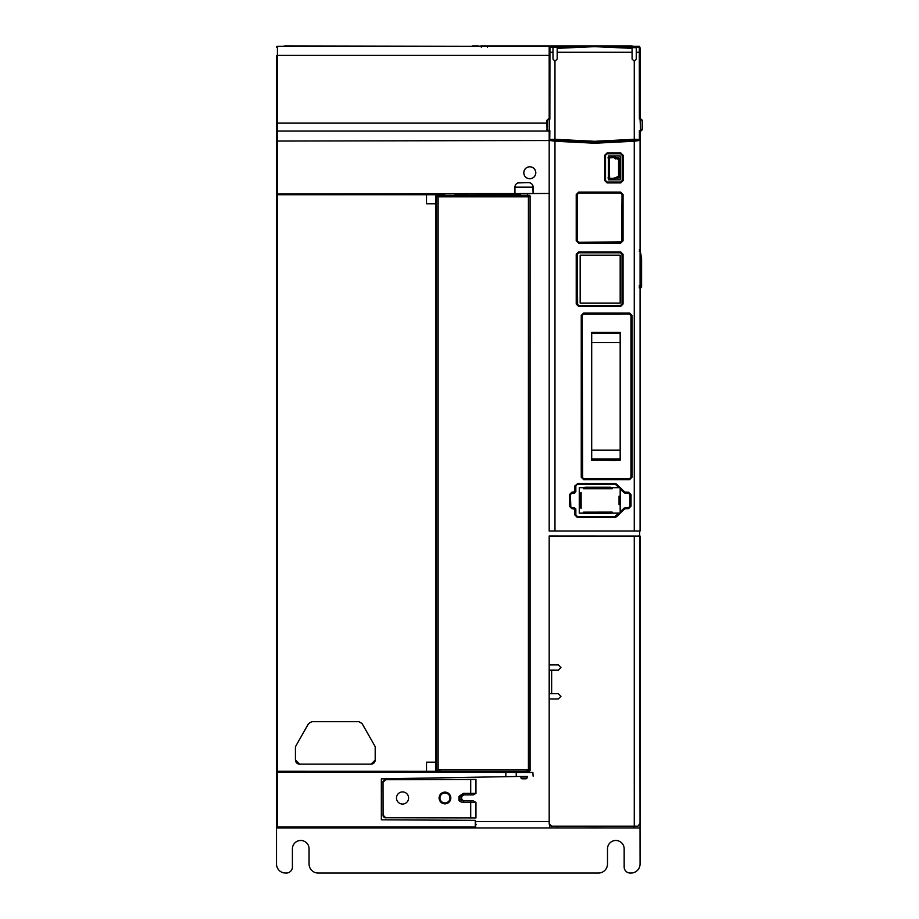 <?xml version="1.0" encoding="UTF-8"?>
<svg xmlns="http://www.w3.org/2000/svg" width="919" height="919" viewBox="0 0 919 919"><rect width="100%" height="100%" fill="white"/><g stroke="black" fill="none" stroke-linecap="round" stroke-linejoin="round"><path stroke-width="1.38" d="M396.48 797.991A6.054 6.054 0 0 1 402.545 791.925A6.054 6.054 0 0 1 408.599 797.991A6.054 6.054 0 0 1 402.545 804.045A6.054 6.054 0 0 1 396.48 797.991M554.973 139.309L594.627 141.296L634.271 139.309L634.271 61.171L632.088 59.103L632.077 48.718C625.724 47.535 613.237 46.88 594.627 46.731L594.559 46.731C575.788 46.892 563.324 47.547 557.178 48.718L557.167 59.103L554.973 61.171L554.973 139.309L549.183 139.55L549.183 131.049L549.861 130.751L549.746 139.642M549.183 56.978L549.183 53.164M634.271 139.309L640.072 139.55L639.969 131.049L642.22 129.809A0.908 0.908 0 0 0 642.496 129.165L642.496 120.826A0.908 0.908 0 0 0 642.22 120.182L642.186 129.165A0.609 0.609 180 0 1 642.013 129.59L641.025 130.578A0.609 0.609 180 0 1 640.6 130.751L640.072 119.24L641.244 119.206L639.383 118.93L639.302 47.547L636.281 46.789L636.247 59.103L634.271 61.171M554.973 61.171L552.997 59.103L552.974 46.789L549.941 47.547L549.861 119.24L548.643 119.24A0.609 0.609 -0 0 0 548.218 119.413L547.23 120.4A0.609 0.609 0 0 0 547.058 120.826L547.058 129.165A0.609 0.609 0 0 0 547.23 129.59L546.759 129.165A0.908 0.908 -0 0 0 547.023 129.809L549.183 131.049L549.183 139.447L594.627 142.077L640.072 139.447L640.072 131.049L641.025 130.578M634.271 531.021L634.271 141.239L594.627 143.226L554.973 141.239L554.973 531.021L640.072 531.021L640.072 139.55L639.383 139.481L639.383 130.751L640.026 131.049M639.969 131.049L639.383 130.751M640.072 118.93L640.072 48.236M548.643 119.24L549.217 118.93L549.275 131.049M640.072 50.752L640.072 53.796M639.302 47.547L640.072 47.742M640.6 118.988L640.6 119.24A0.609 0.609 180 0 1 641.025 119.413L642.117 120.079M549.861 119.24L549.183 119.24L549.183 47.926M278.572 46.283L276.504 47.191L277.412 46.283L549.183 46.283L549.183 47.191L550.332 47.191L549.183 47.191L549.183 52.946M547.287 130.073L548 130.785A0.908 0.908 -0 0 0 548.643 131.049L549.217 131.049M548.218 119.413L547.023 120.182A0.908 0.908 0 0 0 546.759 120.826L547.058 129.165M548 119.206L548.643 118.93A0.908 0.908 0 0 0 548 119.206L547.058 120.826M594.627 826.503L637.981 826.181L551.595 826.17L594.627 826.503M628.585 508.609L624.828 508.781L616.638 516.708L614.937 517.397L577.293 517.397L574.857 514.973L574.857 509.206L571.825 508.609L569.389 506.185L569.389 494.675L571.825 492.251L571.905 493.158L574.329 493.158L575.845 491.642L575.845 485.887L577.362 484.37L614.857 484.37L614.937 483.463L616.638 484.141L624.828 492.079L628.585 492.251L631.02 494.675L631.02 506.185L628.585 508.609L628.447 507.702L624.07 508.127L620.176 511.917L620.176 513.135L611.755 513.135L612.192 512.101L610.675 513.595L579.269 513.135L579.269 487.69L583.852 487.69L583.427 488.724L584.932 487.231L610.675 487.231L612.192 488.598L583.427 488.598M571.825 492.251L574.857 491.642L574.857 485.887L576.695 484.52M629.607 479.672L583.668 479.672L581.245 477.248L581.245 315.47L583.668 313.046L583.714 313.953L629.469 313.953L629.607 313.046L632.031 315.47L632.031 477.248L629.607 479.672L629.469 478.765L583.714 478.765L582.198 477.248L582.198 315.47L583.714 313.953L582.646 314.39M620.635 306.441L578.66 306.441L576.224 304.017L576.224 254.322L578.66 251.898L578.717 252.805L620.532 252.805L620.635 251.898L623.059 254.322L623.059 304.017L620.635 306.441L620.532 305.522L578.717 305.522L577.201 304.017L577.201 254.322L578.051 252.966M578.66 192.094L620.635 192.094L623.059 194.518L623.059 240.778L620.635 243.202L578.66 243.202L576.224 240.778L576.224 194.518L578.66 192.094L578.717 193.001L620.532 193.001L622.037 194.518L622.037 240.778L620.532 242.294L578.717 242.294L577.201 240.778L577.201 194.518L578.717 193.001L576.224 194.518M526.794 776.314L524.025 776.36M467.84 771.248L467.84 772.121L532.871 772.465L533.123 776.199M527.391 772.5L527.46 771.248L520.602 771.248L520.671 772.465M520.613 193.541L520.522 195.31L518.73 194.851M527.449 193.507L527.54 195.31L530.091 195.908L530.091 770.639L529.321 771.248L436.479 771.248L435.87 770.639L435.87 195.908L437.214 195.31L529.482 195.31M532.802 185.489L533.123 193.507L549.183 193.45L467.84 193.886L467.84 195.31L517.213 194.851M475.249 821.597L549.183 821.597L549.183 535.995L640.072 536.076L640.072 823.298L637.981 826.181M639.681 531.021L639.681 536.053L549.183 535.995M578.66 243.202L578.717 242.294L621.6 241.846M614.937 517.397L614.857 516.478L577.362 516.478L575.845 514.973L575.845 509.206L575.845 514.973L577.362 516.478L586.402 516.478M577.293 517.397L577.362 516.478L574.857 514.973M529.792 178.78C533.422 178.401 535.421 176.402 535.8 172.772C535.421 169.13 533.422 167.132 529.792 166.753C526.15 167.132 524.152 169.13 523.773 172.772C524.152 176.402 526.162 178.401 529.792 178.78C526.127 178.447 524.106 176.425 523.727 172.772C524.106 169.107 526.127 167.086 529.792 166.707C533.445 167.086 535.467 169.107 535.846 172.772C535.467 176.425 533.457 178.447 529.792 178.826M526.024 778.818L524.037 778.818L526.024 778.818M551.595 826.17L549.183 823.769L549.183 698.957L558.293 698.968L560.923 696.315L558.293 693.661L549.596 693.684L558.293 693.638L560.946 696.315L558.293 698.98L549.183 698.957L549.183 536.087M549.183 664.885L558.293 664.862L560.946 667.527L558.293 670.204L549.596 670.158L558.293 670.181L560.923 667.527L558.293 664.874L549.183 664.885M450.861 797.991C450.494 801.563 448.529 803.528 444.957 803.895C441.384 803.528 439.42 801.563 439.052 797.991C439.42 794.418 441.384 792.454 444.957 792.086C448.529 792.454 450.494 794.418 450.861 797.991M439.96 797.991A4.997 4.997 0 0 0 444.957 802.988A4.997 4.997 0 0 0 449.954 797.991A4.997 4.997 0 0 0 444.957 792.994A4.997 4.997 0 0 0 439.96 797.991M602.853 306.441L602.853 305.522L621.198 305.372M615.179 484.405L602.853 484.37L602.853 483.463M443.119 802.643L444.957 802.988M276.504 100.16L276.504 98.184M276.504 96.621L276.504 92.371M276.504 75.392L276.504 60.367M276.504 58.747L276.78 827.663M283.178 46.283A9.087 9.087 0 0 1 285.602 45.95L472.228 46.283M478.282 46.283L481.315 45.95L481.315 47.191M487.369 47.191L487.369 45.95L630.974 45.95A9.087 9.087 0 0 1 633.398 46.283M639.681 535.639L640.072 863.963A9.087 9.087 0 0 1 630.974 873.05L630.227 873.05A6.054 6.054 0 0 1 624.162 866.996L624.162 848.811A8.328 8.328 0 0 0 615.833 840.483A8.328 8.328 0 0 0 607.505 848.811L607.505 863.963A9.087 9.087 0 0 1 598.407 873.05L318.169 873.05A9.087 9.087 0 0 1 309.071 863.963L309.071 848.811A8.328 8.328 0 0 0 300.743 840.483A8.328 8.328 0 0 0 292.414 848.811L292.414 866.996A6.054 6.054 0 0 1 286.349 873.05L285.602 873.05A9.087 9.087 0 0 1 276.504 863.963L276.504 806.721M583.278 314.011L629.469 313.953L630.974 315.596M640.072 827.939L277.412 827.939A0.908 0.908 0 0 1 276.504 827.02L276.504 193.047L277.412 193.943L533.123 193.53L533.123 187.154L514.939 187.154L515.157 185.776M472.228 827.939L469.195 827.939M297.308 827.939L294.298 827.939M277.412 46.283A0.908 0.908 0 0 0 276.78 46.547A0.908 0.908 0 0 1 277.412 46.283L277.412 55.37L276.504 55.611L276.504 193.047M549.183 46.283L634.007 46.283L635.224 47.191L618.418 47.191L636.247 47.191L636.247 49.994M633.628 46.283L639.681 46.283L639.681 47.639M475.249 827.939L475.249 827.02L277.412 827.02L277.412 827.939A0.908 0.908 0 0 1 276.504 827.02L277.412 827.02L277.412 772.075L276.504 772.959M527.047 776.314L381.339 778.852L381.339 819.828L475.249 820.322L475.249 827.02M476.203 824.699L475.514 824.699M475.64 827.939L475.64 821.597M549.562 827.939L549.562 825.193L551.584 826.491M549.183 823.769L549.562 825.193M557.442 827.939L557.442 826.491M634.007 827.939L634.007 826.503M564.048 47.639L552.974 47.191L570.837 47.191L553.307 47.191M276.504 84.996L276.504 55.611M532.871 772.465L277.412 772.075L277.412 771.282L276.504 772.167M472.228 45.95L478.282 45.95M554.973 531.021L549.183 531.021L549.183 139.642M640.175 287.165A0.908 0.908 0 0 0 640.198 287.061L640.669 287.808L639.314 287.808L640.911 286.935L640.669 287.808L640.911 286.935L640.072 287.36A0.908 0.908 0 0 1 640.072 287.394L641.565 278.641L641.588 286.889L639.187 287.796M640.072 289.14L640.669 287.808A0.908 0.908 0 0 0 641.588 286.889L641.588 279.387L640.911 286.935M640.072 291.38L640.072 289.945M636.281 46.846L635.224 46.582M549.183 48.638L550.332 47.191L551.389 47.191M635.443 46.639L636.063 47.191L635.224 47.191M549.183 140.527L276.504 141.055M435.87 203.823L426.473 203.823L426.473 194.736L277.412 194.736L276.504 193.84M276.504 131.785A0.908 0.793 180 0 1 277.412 131.003L277.412 771.282L467.84 771.328M525.691 771.248L530.056 770.639M461.706 796.417L461.706 799.45L463.854 800.954L473.354 800.954L463.245 800.954L463.245 802.471C460.063 801.839 458.638 800.828 458.96 799.45L458.96 796.417L463.245 793.384L463.854 794.901L461.706 796.417L460.028 796.417L463.245 794.901L473.228 794.901M384.9 817.738L475.962 817.91L475.962 802.471L473.354 800.954M384.716 817.68L383.878 817.152M383.74 817.025L383.143 816.187M383.085 816.038L383.016 781.483M383.085 781.299L383.614 780.461M383.74 780.323L384.579 779.726M384.716 779.668L470.712 779.438L470.712 793.384L475.962 793.384L475.962 779.438L470.712 779.438M473.354 794.901L475.962 793.384M638.429 535.984L640.072 536.076M554.973 141.239L549.183 140.377M620.784 182.915L607.091 182.915L604.656 180.492L604.656 155.345L607.091 152.922L607.045 153.829L620.681 153.829L622.197 155.345L622.197 180.492L620.681 182.008L607.045 182.008L605.529 180.492L605.529 155.345L607.045 153.829L620.681 153.829L620.784 152.922L623.22 155.345L623.22 180.492L620.784 182.915L620.681 182.008L623.22 180.492M640.072 140.377L634.271 141.239M640.072 578.913L640.072 574.364M640.072 759.174L640.072 754.637M640.072 730.398L640.072 725.849M640.072 607.689L640.072 603.151M555.237 46.283L552.974 46.846M553.801 46.639L553.181 47.191M625.196 47.639L636.247 47.639M549.183 118.93L549.183 52.28L552.997 52.28M549.183 55.37L277.412 55.37L277.412 123.123L276.504 123.123M517.811 182.927L528.574 182.617A4.549 4.549 0 0 1 533.123 187.154A4.549 4.549 0 0 0 528.574 182.617L529.964 182.824M530.252 182.927L531.527 183.697M531.791 183.949L532.687 185.224M515.26 185.489L516.03 184.214M516.271 183.949L517.558 183.042M454.951 771.282L454.951 772.075M454.951 195.31L444.658 195.31M426.473 771.282L426.473 762.184L436.18 762.184M375.251 746.733L375.251 760.024C374.986 762.529 373.608 763.907 371.104 764.171L299.56 764.171C297.067 763.907 295.677 762.529 295.424 760.024L295.424 746.745L308.577 723.529L311.782 721.656L358.881 721.656L362.086 723.529L375.251 746.733L362.04 723.552L358.881 721.702L311.782 721.702L308.623 723.552L295.424 746.745M444.658 194.736L426.473 194.736M426.519 771.259L426.519 762.242L436.18 762.242M436.157 770.639L441.637 771.248M454.951 193.943L454.951 194.736L467.84 194.679M530.091 770.639L529.321 771.248L528.414 769.731L438.122 769.731L437.214 771.248L435.87 770.639M441.637 195.31L436.755 195.31M435.87 195.908L437.214 195.31L438.122 196.827L528.414 196.827L529.321 195.31L529.93 195.908L528.414 196.827L528.414 769.731L529.93 770.639L529.333 771.248M382.844 782.46L385.877 779.438M385.877 817.91L382.844 814.877M458.96 799.45L463.854 800.954M487.369 45.95L481.315 45.95M620.635 192.094L620.532 193.001L578.717 193.001M620.635 243.202L620.532 242.294M578.66 306.441L578.717 305.522L586.402 305.522L586.402 306.441M583.668 479.672L583.427 478.73M571.825 508.609L570.4 506.185L570.4 494.675L571.239 493.308M574.249 508.609L574.329 507.702L571.905 507.702L574.329 507.702L575.845 509.206L574.857 509.206M607.091 182.915L607.045 182.008M615.914 516.053L618.912 513.135L614.857 516.478L616.638 516.708M628.585 492.251L629.963 494.675L629.963 506.185L628.447 507.702L629.515 507.254M616.638 484.141L615.914 484.795L618.889 487.69L620.176 487.69L620.176 488.931L624.07 492.722L628.447 493.158L629.963 494.675L629.526 493.606M620.176 513.135L620.176 504.117L619.05 504.657L619.05 496.168L620.176 496.697L620.176 487.69L620.176 488.931L621.6 490.321M632.031 477.248L630.974 477.248L630.974 315.47L630.974 477.248L629.469 478.765L630.526 478.328M622.037 304.017L620.532 305.522L622.037 304.017L622.037 254.322L622.037 304.017L623.059 304.017M623.059 254.322L622.037 254.322L620.532 252.805L622.037 254.322L621.6 253.253M634.271 536.087L634.271 826.17M639.291 286.291L640.187 286.349L641.565 278.641L641.565 258.182L640.198 250.68A0.908 0.908 0 0 0 640.187 250.623A0.908 0.908 0 0 1 640.198 250.68L639.314 249.934L640.198 250.68L639.291 251.45M639.291 249.934L640.187 250.726M640.187 251.392L640.072 252.162M514.939 193.599L514.939 187.154A4.549 4.549 0 0 1 519.488 182.617A4.549 4.549 0 0 0 514.939 187.154M426.519 194.748L426.473 203.823M426.519 203.777L435.87 203.777M295.47 746.756L295.47 760.024L299.56 764.126L371.104 764.126L375.193 760.024L375.193 746.745M457.984 194.725L457.984 195.31M524.037 778.818L521.866 778.818L524.037 778.818M436.605 195.908L438.122 196.827L438.122 769.731L436.605 770.639L436.605 195.908L437.214 195.31M549.596 693.684L549.596 670.158M576.224 240.778L578.717 242.294M586.402 483.463L586.402 484.37L577.362 484.37L574.857 485.887M569.389 494.675L570.4 494.675L570.837 507.254M602.853 516.478L614.857 516.478M625.127 507.702L628.447 507.702L625.127 507.702L625.253 508.609M631.02 506.185L629.963 506.185L629.963 494.675L631.02 494.675M625.598 493.158L622.645 491.343M632.031 315.47L630.974 315.47L630.537 314.401M621.612 241.835L622.037 194.518L620.532 193.001M639.291 287.808L640.187 286.349M640.072 287.394L641.588 279.399L641.588 258.342A0.908 0.908 0 0 0 641.565 258.182A0.908 0.908 0 0 1 641.588 258.342L640.21 252.162L640.21 285.579L639.314 285.579M517.673 772.155L518.27 772.155M576.224 254.322L577.201 254.322L577.637 305.074M581.245 315.47L582.198 315.47L582.646 478.317M575.799 508.839L574.329 507.702M612.192 488.598L611.767 487.69L620.176 487.69M574.708 493.112L574.249 492.251M613.03 182.915L618.395 182.915M620.176 511.917L624.07 508.127L624.828 508.781M446.795 793.338L444.957 792.994M620.176 303.086L620.176 255.218L580.176 255.218L580.176 303.086L620.176 303.086M594.317 460.258L600.383 460.258M610.078 460.258L616.132 460.258M620.176 332.414L620.176 333.413L591.698 333.413L591.698 332.414L620.176 332.414M620.176 342.557L591.698 342.557L591.698 460.258L620.176 460.258L620.176 333.413M616.132 332.414L610.078 332.414M600.383 332.414L594.317 332.414M591.698 342.557L591.698 333.413M583.864 513.135L579.269 513.135M608.355 178.987L608.355 155.92L620.176 155.92L620.176 179.86L608.355 179.86L608.401 179.033M640.727 287.796A0.908 0.908 0 0 0 641.588 286.889L641.393 286.923M591.698 450.115L620.176 450.115M591.698 458.995L620.176 458.995M579.636 493.962L581.13 492.446L581.13 508.379L579.636 506.863L579.636 493.962L581.13 492.446M612.192 512.228L583.427 512.159L612.192 512.101M612.192 488.724L583.427 488.724M613.421 156.241L609.619 156.241L607.953 157.907M613.421 179.573L609.619 179.573L607.953 177.907M619.05 496.168L620.532 497.684L620.532 503.141L619.05 504.657M616.132 460.568L610.078 460.568M581.13 508.379L579.636 506.863M619.647 158.803L619.774 176.391L619.774 159.424L618.108 157.758L615.822 157.758L614.593 156.724M618.717 177.941L619.774 176.391M614.593 179.09L615.822 178.056L618.108 178.056M613.731 157.586L618.556 159.424L618.556 176.391L613.421 178.355L609.619 178.355L609.171 157.907L613.731 157.586M615.822 158.964L614.65 158.482M632.088 52.28L557.167 52.28M636.247 52.28L640.072 52.28M594.627 142.077L594.627 141.296L594.627 142.077M641.025 119.413L642.013 120.4A0.609 0.609 180 0 1 642.186 120.826M547.23 129.59L548.218 130.578A0.609 0.609 -0 0 0 548.643 130.751L549.861 130.751M641.244 130.785A0.908 0.908 0 0 1 640.6 131.049L640.6 130.751M642.232 129.809L642.496 129.165M577.293 483.463L614.937 483.463M583.668 313.046L629.607 313.046M578.66 251.898L620.635 251.898M520.878 776.417L520.958 777.956L527.104 777.956L526.196 778.818M576.224 304.017L578.717 305.522M581.245 477.248L582.198 477.248M574.857 491.642L575.845 491.642L574.329 493.158L571.905 493.158L570.4 494.675M569.389 506.185L571.905 507.702M551.641 670.181L551.641 693.661M505.841 776.681L505.841 772.339M548.333 131.003L277.412 131.003L277.412 123.123L546.759 123.123M607.091 152.922L620.784 152.922M554.031 46.582L554.031 47.191M516.237 772.5L516.237 776.498M475.962 802.471L470.712 802.471L470.712 817.91M458.96 796.417L460.028 796.417L460.028 799.45L461.706 799.45M605.529 180.492L604.656 180.492M623.22 155.345L620.681 153.829M604.656 155.345L605.529 155.345M625.253 492.251L625.127 493.158L624.07 492.722L624.828 492.079M623.059 240.778L622.037 240.778M623.059 194.518L622.037 194.518M530.091 195.908L529.93 770.639M470.712 794.901L470.712 793.384L463.245 793.384M470.712 800.954L470.712 802.471L463.245 802.471M641.565 278.641L641.565 259.089M581.003 492.446L581.003 508.368M619.176 504.646L619.176 496.18M640.049 139.573L594.627 142.204L549.206 139.573M557.178 48.351L594.559 46.651L632.065 48.351M549.217 118.93L548.643 118.93M320.972 46.283L319.559 46.283M318.33 46.283L314.964 46.283M313.402 46.283L312.276 46.283M311.346 46.283L309.806 46.283M307.991 46.283L307.107 46.283M305.935 46.283L303.752 46.283M301.754 46.283L287.417 46.283M287.142 46.283L277.549 46.283M527.104 777.956L527.196 776.302M577.201 254.322L578.717 252.805M628.447 507.702L629.963 506.185M629.469 478.765L630.974 477.248M630.974 315.47L629.469 313.953M640.198 250.68L639.314 249.934M520.958 777.956L521.866 778.818M517.673 194.403L518.27 194.403M641.588 280.375L641.588 279.732M641.588 280.1L641.588 280.697M641.588 281.053L641.588 281.662M641.588 282.099L641.588 284.12M641.416 280.398L641.588 282.592"/></g></svg>
